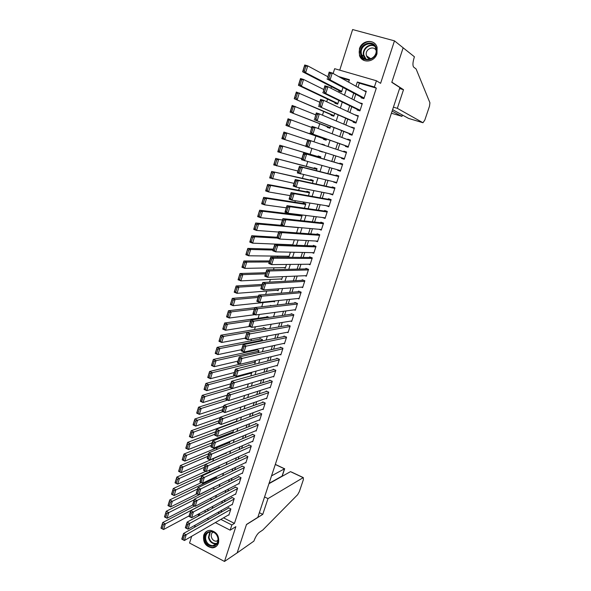 <?xml version="1.0" encoding="UTF-8"?>
<svg xmlns="http://www.w3.org/2000/svg" width="591" height="591" viewBox="0 0 591 591"><rect width="100%" height="100%" fill="white"/><g stroke="black" fill="none" stroke-linecap="round" stroke-linejoin="round"><path stroke-width="0.89" d="M359.439 48.809L359.468 55.436C361.921 63.68 374.524 62.483 376.984 53.67L377.08 47.346C374.827 38.718 361.855 39.878 359.439 48.809M203.718 535.261C202.787 542.435 205.653 546.631 212.295 547.85C215.323 547.635 217.399 546.003 218.522 542.959C219.49 536 216.757 531.797 210.322 530.341C207.094 530.423 204.892 532.063 203.718 535.261M333.139 73.491L334.654 68.696L376.43 80.76L374.399 86.995L357.319 82.016L355.959 86.234M191.691 536.281L189.548 543.033L224.499 561.45L237.168 552.844L246.499 524.453L257.816 517.354L399.9 87.571L391.789 82.341L403.143 47.805L394.47 40.845L352.62 29.55L339.729 70.159M198.739 514.096L198.088 516.142M195.244 525.096L194.557 527.261M331.492 86.678L330.99 88.266M327.554 99.096L326.712 101.755M323.639 111.455L322.457 115.186M319.738 123.748L318.224 128.535M315.86 135.982L314.013 141.818M311.915 148.43L310.076 154.221M307.734 161.609L306.249 166.315M303.582 174.714L302.437 178.342M299.445 187.761L298.64 190.309M295.337 200.726L294.865 202.225M291.245 213.632L291.104 214.082M277.785 256.102L277.438 257.196M274.076 267.812L273.478 269.681M270.382 279.454L269.54 282.106M266.704 291.053L265.625 294.473M263.047 302.585L261.724 306.766M259.279 314.478L258.075 318.276M255.378 326.793L254.492 329.579M251.493 339.049L250.924 340.837M247.629 351.239L247.37 352.037M223.937 425.963L223.797 426.407M220.48 436.867L220.111 438.049M217.045 447.727L216.439 449.633M213.617 458.527L212.782 461.157M210.034 469.838L209.384 471.877M206.377 481.37L206.023 482.478M361.278 97.19L361.079 97.803L363.893 98.638L366.287 91.265L363.531 90.453M357.319 109.424L357.119 110.029L359.926 110.879L362.305 103.543L359.461 102.804M353.381 121.591L353.182 122.197L355.974 123.061L358.345 115.762L355.472 115.127M349.458 133.706L349.266 134.312L352.044 135.184L354.401 127.922L351.505 127.39M345.565 145.763L345.366 146.361L348.136 147.248L350.478 140.023L347.707 139.136L347.56 139.594M341.672 157.79L341.487 158.358L344.243 159.26L346.577 152.057L343.814 151.163L343.63 151.739M337.771 169.846L337.624 170.289L340.372 171.205L342.691 164.047L339.936 163.138L339.744 163.737M333.885 181.843L336.515 183.099L338.828 175.97L336.087 175.054L335.895 175.645M330.022 193.782L332.681 194.934L334.979 187.835L332.245 186.911L332.053 187.502M326.18 205.661L328.862 206.71L331.152 199.647L328.426 198.709L328.241 199.3M322.427 217.495L325.065 218.434L327.34 211.408L324.629 210.455L324.437 211.039M319.074 229.308L321.282 230.098L323.55 223.11L320.847 222.142L320.662 222.726M315.624 241.017L317.515 241.712L319.775 234.753L317.086 233.777L316.894 234.354M312.114 252.653L313.769 253.266L316.015 246.344L313.341 245.354L313.149 245.93M308.568 264.214L310.039 264.768L312.277 257.875L309.61 256.878L309.425 257.454M305.008 275.716L306.33 276.219L308.554 269.356L305.894 268.351L305.71 268.92M301.432 287.145L302.636 287.618L304.853 280.784L302.2 279.765L302.023 280.333M297.857 298.521L298.957 298.957L301.159 292.161L298.529 291.127L298.344 291.695M294.288 309.839L295.301 310.245L297.495 303.478L294.865 302.437L294.687 302.998M290.72 321.105L291.659 321.482L293.838 314.744L291.223 313.695L291.045 314.257M287.16 332.305L288.031 332.667L290.203 325.959L287.603 324.902L287.418 325.456M283.606 343.46L284.419 343.799L286.583 337.129L283.99 336.05L283.813 336.611M280.068 354.556L280.828 354.881L282.986 348.239L280.4 347.153L280.223 347.707M276.536 365.6L277.253 365.91L279.395 359.298L276.824 358.205L276.647 358.759M273.012 376.593L273.692 376.888L275.827 370.306L273.264 369.205L273.086 369.752M269.511 387.533L270.153 387.814L272.274 381.269L269.725 380.153L269.548 380.7M266.016 398.423L266.63 398.696L268.742 392.173L266.194 391.05L266.024 391.597M262.537 409.26L263.113 409.526L265.219 403.032L262.685 401.902L262.507 402.441M259.065 420.053L259.619 420.304L261.717 413.84L259.19 412.703L259.021 413.242M255.615 430.795L256.139 431.038L258.23 424.604L255.711 423.452L255.541 423.991M252.172 441.484L252.682 441.721L254.758 435.316L252.254 434.156L252.076 434.688M248.745 452.122L249.232 452.351L251.301 445.976L248.804 444.809L248.634 445.341M245.331 462.716L245.804 462.938L247.858 456.592L245.368 455.41L245.199 455.942M241.941 473.258L242.384 473.472L244.43 467.156L241.955 465.967L241.785 466.498M238.55 483.756L238.986 483.963L241.025 477.676L238.557 476.479L238.387 477.003M235.181 494.202L235.602 494.408L237.626 488.151L235.174 486.94L235.004 487.464M231.827 504.603L232.226 504.81L234.25 498.575L231.798 497.356L231.635 497.881M217.473 478.259L215.7 477.388L215.53 477.905M220.133 467.54L219.01 466.993L218.847 467.518M222.755 456.754L222.194 457.006M258.326 352.642L258.969 350.626L256.442 349.547L256.265 350.094M262.064 340.926L262.478 339.64L259.937 338.577L259.767 339.131M265.824 329.15L266.002 328.611L263.453 327.562L263.276 328.108M269.178 317.382L266.977 316.488L266.8 317.042M271.291 305.673L270.523 305.362L270.39 305.776M299.438 214.644L299.297 215.087M304.454 208.172L305.835 203.843L303.176 202.912L302.991 203.489M308.428 195.739L309.566 192.178L306.892 191.255L306.707 191.839M312.417 183.24L313.304 180.462L310.622 179.546L310.438 180.137M316.429 170.681L317.064 168.686L314.375 167.785L314.183 168.376M320.462 158.056L320.839 156.859L318.143 155.965L317.951 156.556M322.368 152.072L319.753 150.897M324.629 145.002L321.814 144.433M323.632 138.73L323.447 139.328L326.166 140.2L326.542 139.003M327.444 126.769L327.251 127.368L329.985 128.232L330.628 126.215M331.278 114.757L331.086 115.356L333.826 116.205L334.728 113.361M335.119 102.686L334.927 103.292L337.683 104.127L338.857 100.448M206.976 509.449L208.734 510.343M349.266 80.228L340.756 77.746M211.305 499.897L211.519 499.232L210.137 498.545M214.777 488.912L212.694 487.878M225.614 453.297L226.109 453.533L226.368 452.728M228.953 442.777L229.463 443.021L229.988 441.388M232.3 432.206L232.839 432.457L233.63 429.989M236.26 421.752L237.286 418.539M236.119 421.804L235.661 421.59M239.894 410.368L240.958 407.036M243.544 398.94L244.652 395.468M247.208 387.445L248.36 383.855M250.894 375.898L251.67 372.286M254.603 364.3L255.482 361.552L253.96 360.894M273.448 301.499L274.52 301.927L274.845 300.9M276.935 290.27L278.095 290.728L278.708 288.807M280.422 278.974L281.693 279.469L282.587 276.662M283.902 267.627L285.298 268.159L286.487 264.45M287.374 256.213L288.933 256.797L290.403 252.18M292.663 245.102L294.34 239.85M291.703 245.058L290.824 244.733M296.579 232.854L298.3 227.454M300.509 220.539L302.134 215.456L300.102 214.732M319.65 151.222L322.472 151.754M324.518 145.342L324.636 144.965L321.925 144.093M338.99 90.556L338.798 91.162L341.561 91.982L343.002 87.461M223.516 517.842L234.45 523.39L376.319 88.133L359.335 83.168L357.983 87.365M355.767 94.257L353.92 99.975M351.748 106.712L349.879 112.526M347.752 119.109L345.853 125.019M343.777 131.446L341.849 137.444M339.825 143.724L337.86 149.804M335.88 155.965L333.922 162.023M331.92 168.243L330.014 174.146M327.983 180.454L326.129 186.217M324.067 192.607L322.258 198.221M320.174 204.7L318.409 210.174M316.296 216.734L314.575 222.068M312.432 228.717L310.763 233.903M308.591 240.633L306.965 245.679M304.771 252.49L303.19 257.403M300.967 264.295L299.43 269.068M297.177 276.041L295.685 280.681M293.409 287.736L291.961 292.235M289.664 299.371L288.253 303.737M285.933 310.947L284.567 315.18M282.217 322.472L280.895 326.572M278.524 333.937L277.238 337.912M274.845 345.351L273.603 349.2M271.18 356.713L269.984 360.429M267.538 368.023L266.378 371.613M263.911 379.274L262.796 382.739M260.299 390.474L259.227 393.813M256.708 401.621L255.674 404.842M253.133 412.717L252.135 415.813M249.572 423.762L248.612 426.739M246.033 434.754L245.11 437.606M242.502 445.695L241.623 448.429M238.993 456.584L238.151 459.2M235.499 467.422L234.693 469.926M232.027 478.215L231.258 480.601M228.562 488.956L227.831 491.224M225.119 499.646L224.425 501.803M221.691 510.284L221.027 512.331M228.488 514.96L228.872 515.16L230.882 508.954L228.444 507.728L228.281 508.245M376.43 80.76L380.597 83.331L394.47 40.845M376.319 88.133L374.399 86.995M234.45 523.39L231.842 524.971L230.15 530.164L215.331 522.584M224.499 561.45L235.861 526.647L230.15 530.164M348.653 82.156L349.436 79.711L338.636 76.557M212.191 508.459L212.9 506.243M215.663 497.607L216.409 495.273M219.158 486.703L219.941 484.251M222.667 475.748L223.487 473.177M226.19 464.74L227.047 462.051M229.729 453.681L230.63 450.867M233.282 442.563L234.221 439.63M236.858 431.4L237.841 428.342M240.448 420.179L241.468 417.002M244.061 408.913L245.117 405.603M247.681 397.58L248.781 394.153M251.33 386.204L252.468 382.643M254.987 374.768L256.169 371.074M258.666 363.28L259.885 359.454M262.36 351.734L263.623 347.781M266.076 340.128L267.383 336.043M269.806 328.47L271.158 324.252M273.559 316.754L274.948 312.403M277.327 304.986L278.76 300.494M281.109 293.158L282.594 288.526M284.914 281.272L286.443 276.499M288.74 269.319L290.314 264.413M292.582 257.314L294.2 252.268M296.446 245.25L298.108 240.057M300.324 233.127L302.038 227.786M304.225 220.945L305.983 215.456M308.147 208.697L309.95 203.068M312.085 196.397L313.939 190.612M316.045 184.03L317.943 178.09M320.019 171.597L321.969 165.51M324.023 159.105L326.018 152.87M328.049 146.524L330.059 140.252M332.127 133.78L334.107 127.597M336.227 120.97L338.178 114.883M340.35 108.101L342.263 102.103M344.487 95.158L346.378 89.263M204.235 510.927L206.008 511.828M208.786 519.238L207.182 518.41M200.342 514.916L198.554 514M220.857 519.386L231.842 524.971M353.728 93.171L351.874 98.933M349.695 105.715L347.811 111.566M345.676 118.193L343.763 124.14M341.679 130.611L339.736 136.647M337.705 142.97L335.732 149.095M333.738 155.293L331.78 161.387M329.763 167.652L327.85 173.591M325.804 179.945L323.942 185.737M321.873 192.171L320.049 197.822M317.951 204.346L316.178 209.857M314.057 216.461L312.329 221.824M310.179 228.51L308.495 233.733M306.315 240.507L304.683 245.59M302.474 252.446L300.885 257.38M298.654 264.325L297.11 269.127M294.85 276.145L293.35 280.806M291.06 287.906L289.605 292.434M287.3 299.615L285.881 304.01M283.547 311.265L282.173 315.528M279.816 322.856L278.487 326.986M276.1 334.395L274.815 338.392M272.407 345.883L271.166 349.746M268.728 357.311L267.524 361.049M265.071 368.681L263.904 372.293M261.429 380.006L260.306 383.493M257.802 391.272L256.716 394.633M254.189 402.486L253.147 405.722M250.599 413.648L249.594 416.758M247.023 424.759L246.063 427.751M243.47 435.811L242.539 438.685M239.924 446.818L239.037 449.574M236.4 457.774L235.55 460.404M232.891 468.67L232.086 471.19M229.397 479.523L228.628 481.924M225.925 490.331L225.186 492.613M222.467 501.079L221.765 503.251M219.017 511.784L218.36 513.838M359.335 83.168L357.319 82.016M329.017 206.222L326.151 205.764M332.799 194.557L329.955 193.996M336.604 182.833L333.782 182.176M340.423 171.058L337.624 170.289M344.257 159.223L341.487 158.358M346.57 152.094L343.814 151.163M350.433 140.17L347.707 139.136M354.319 128.188L351.615 127.05M358.22 116.154L355.546 114.905M362.143 104.053L359.491 102.701M229.042 514.643L184.399 540.506L181.769 539.125L183.557 533.466L186.187 534.84L184.399 540.506L183.047 539.723L184.303 535.749L183.247 535.195L181.998 539.169L183.047 539.723M228.843 507.928L183.557 533.466L183.247 535.195M230.719 509.472L184.303 535.749M194.602 505.992L162.717 522.54L165.303 523.899L211.349 499.75M189.105 515.884L163.552 529.521L160.974 528.162L162.717 522.54L161.151 528.177L162.185 528.723L163.411 524.778L162.377 524.239M163.411 524.778L165.303 523.899L163.552 529.521L162.185 528.723M218.182 538.32C220.162 548.034 206.222 549.039 204.9 539.354C202.89 529.721 216.794 528.553 218.182 538.32M205.661 539.155C206.695 543.203 209.044 545.382 212.716 545.678C216.542 545.116 218.286 542.619 217.946 538.194C216.963 534.257 214.688 532.085 211.135 531.671C207.153 532.107 205.328 534.604 205.661 539.155M213.004 532.018C211.6 533.097 211.031 534.641 211.305 536.665C212.036 539.509 213.691 541.046 216.269 541.267L217.953 540.831M207.714 530.799C204.693 532.535 203.43 535.409 203.925 539.428C205.21 544.474 208.143 547.177 212.716 547.525L216.387 546.254M376.43 49.105C378.683 59.654 362.076 64.449 360.613 53.774C358.316 43.342 374.879 38.349 376.43 49.105M361.389 53.737L361.699 54.919C364.27 63.606 378.011 58.406 376.024 49.415L375.787 48.447C373.357 39.471 359.358 44.694 361.389 53.737M376.142 50.486C373.667 45.13 364.987 49.201 366.324 55.052L366.531 55.864C367.24 57.719 368.548 58.797 370.439 59.093M375.167 43.97C369.316 37.492 357.415 45.263 359.446 54.113L359.845 55.62L364.226 60.541M264.561 496.95L267.982 498.619L303.176 477.646L290.476 471.648L268.942 483.704M291.466 472.017L303.286 477.594L303.39 479.633L299.349 491.601L297.642 494.689L262.781 530.031L259.242 532.388C257.203 534.057 255.423 536.968 253.894 541.12L237.154 552.895L246.447 524.601L262.759 514.377L267.982 498.619M259.36 512.685L262.759 514.377M271.535 475.866L284.485 468.826L275.295 464.482M269.053 483.372L282.07 476.095L284.515 468.729M392.106 111.13L401.806 116.375L402.272 114.964M403.165 47.745L391.848 82.164L403.513 89.692L397.329 108.338L422.957 122.736L424.789 120.128L429.509 106.158L429.923 102.775L416.108 68.977L413.693 67.138C412.548 65.667 412.717 62.432 414.21 57.423L414.417 56.788L403.018 47.708M403.513 89.692L399.575 88.554M397.329 108.338L393.414 107.17M392.594 109.66L408.573 118.407L422.957 122.736M401.976 116.331L391.412 113.25M232.396 504.286L187.982 529.167L185.345 527.793L187.14 522.104L189.785 523.471L187.982 529.167L186.638 528.354L187.901 524.365L186.837 523.818L185.581 527.807L186.638 528.354M232.211 497.563L187.14 522.104L186.837 523.818M234.08 499.092L187.901 524.365M235.765 493.891L191.595 517.76L188.943 516.401L190.745 510.683L193.405 512.042L191.595 517.76L190.25 516.94L191.514 512.929L190.45 512.382L189.186 516.394L190.25 516.94M235.595 487.154L190.745 510.683L190.45 512.382M237.456 488.668L191.514 512.929M239.156 483.445L195.215 506.302L192.555 504.95L194.365 499.21L197.032 500.555L195.215 506.302L193.87 505.46L195.148 501.427L194.077 500.887L192.806 504.921L193.87 505.46M239 476.693L194.365 499.21L194.077 500.887M240.855 478.2L195.148 501.427M242.554 472.948L198.857 494.793L196.182 493.448L198.007 487.678L200.681 489.016L198.857 494.793L197.52 493.928L198.798 489.873L197.726 489.341L196.448 493.389L197.52 493.928M242.413 466.188L198.007 487.678L197.726 489.341M244.26 467.688L198.798 489.873M212.834 487.944L166.219 511.267L168.812 512.604L194.188 499.779M192.725 505.039L167.054 518.255L164.468 516.911L166.219 511.267L164.653 516.903L165.687 517.443L166.921 513.483L165.879 512.944M166.921 513.483L168.812 512.604L167.054 518.255L165.687 517.443M216.151 477.609L169.735 499.927L172.343 501.264L197.593 488.986M196.98 493.847L170.57 506.945L167.977 505.601L169.735 499.927L168.169 505.571L169.211 506.11L170.444 502.128L169.403 501.589M170.444 502.128L172.343 501.264L170.57 506.945L169.211 506.11M219.483 467.222L173.274 488.543L175.889 489.858L201.021 478.141M201.302 482.618L174.109 495.568L171.501 494.239L173.274 488.543L171.7 494.179L172.749 494.711L173.99 490.715L172.941 490.183M173.99 490.715L175.889 489.858L174.109 495.568L172.749 494.711M205.313 464.519L176.82 477.092L179.45 478.407L204.456 467.237M205.698 471.345L177.662 484.14L175.047 482.825L176.82 477.092L175.254 482.736L176.303 483.268L177.551 479.249L176.502 478.717M177.551 479.249L179.45 478.407L177.662 484.14L176.303 483.268M245.974 462.406L202.514 483.216L199.832 481.887L201.664 476.087L204.353 477.41L202.514 483.216L201.176 482.337L202.462 478.267L201.391 477.727L200.105 481.798L201.176 482.337M245.849 455.639L201.664 476.087L201.391 477.727M247.688 457.124L202.462 478.267M208.749 453.652L180.395 465.59L183.033 466.89L207.914 456.289M226.279 453.009L181.238 472.652L178.608 471.352L180.395 465.59L178.822 471.241L179.878 471.758L181.134 467.725L180.078 467.2M181.134 467.725L183.033 466.89L181.238 472.652L179.878 471.758M249.402 451.82L206.193 471.588L203.503 470.266L205.343 464.437L208.039 465.752L206.193 471.588L204.863 470.687L206.156 466.595L205.07 466.063L203.784 470.155L204.863 470.687M249.306 445.045L205.343 464.437L205.07 466.063M251.123 446.508L206.156 466.595M212.191 442.74L183.978 454.028L186.63 455.321L211.386 445.289M229.633 442.489L184.828 461.113L182.183 459.82L183.978 454.028L182.412 459.68L183.469 460.197L184.732 456.141L183.675 455.624M184.732 456.141L186.63 455.321L184.828 461.113L183.469 460.197M252.852 441.182L209.894 459.901L207.19 458.594L209.037 452.736L211.748 454.036L209.894 459.901L208.557 458.978L209.857 454.863L208.771 454.339L207.478 458.453L208.557 458.978M252.771 434.392L209.037 452.736L208.771 454.339M254.581 435.848L209.857 454.863M215.649 431.777L187.583 442.415L190.243 443.693L214.873 434.237M233.009 431.925L188.433 449.515L185.781 448.229L187.583 442.415L186.017 448.067L187.081 448.584L188.352 444.498L187.281 443.989M188.352 444.498L190.243 443.693L188.433 449.515L187.081 448.584M256.317 430.499L213.61 448.155L210.891 446.855L212.753 440.967L215.471 442.26L213.61 448.155L212.28 447.21L213.58 443.08L212.494 442.556L211.186 446.693L212.28 447.21M256.258 423.703L212.753 440.967L212.494 442.556M258.053 425.143L213.58 443.08M219.128 420.762L191.211 430.743L193.878 432.006L218.375 423.134M236.393 421.317L192.06 437.857L189.393 436.586L191.211 430.743L189.645 436.394L190.708 436.904L191.979 432.804L190.915 432.294M191.979 432.804L193.878 432.006L192.06 437.857L190.708 436.904M259.796 419.765L217.34 436.35L214.614 435.065L216.483 429.147L219.217 430.425L217.34 436.35L216.01 435.382L217.325 431.231L216.232 430.713L214.917 434.865L216.01 435.382M259.767 412.961L216.483 429.147L216.232 430.713M261.54 414.38L217.325 431.231M222.622 409.696L194.853 419.004L197.534 420.26L222.873 411.646M220.133 417.564L195.702 426.141L193.028 424.885L194.853 419.004L193.279 424.663L194.358 425.165L195.636 421.051L194.565 420.541M195.636 421.051L197.534 420.26L195.702 426.141L194.358 425.165M263.291 408.987L221.093 424.486L218.352 423.208L220.229 417.261L222.977 418.531L221.093 424.486L219.771 423.496L221.086 419.322L219.985 418.812L218.67 422.986L219.771 423.496M263.291 402.168L220.229 417.261L219.985 418.812M265.041 403.572L221.086 419.322M226.131 398.578L198.51 407.214L201.199 408.462L227.579 400.092M223.664 406.379L199.366 414.372L196.677 413.116L198.51 407.214L196.943 412.873L198.015 413.375L199.307 409.231L198.229 408.736M199.307 409.231L201.199 408.462L199.366 414.372L198.015 413.375M266.8 398.157L224.868 412.562L222.113 411.299L224.004 405.315L226.759 406.578L224.868 412.562L223.546 411.55L224.868 407.354L223.767 406.852L222.438 411.048L223.546 411.55M266.829 391.331L224.004 405.315L223.767 406.852M268.565 392.72L224.868 407.354M229.833 387.349L202.188 395.364L204.892 396.598L232.403 388.501M227.21 395.143L203.045 402.537L200.349 401.296L202.188 395.364L200.622 401.023L201.701 401.518L202.994 397.359L201.908 396.864M202.994 397.359L204.892 396.598L203.045 402.537L201.701 401.518M270.331 387.275L228.658 400.572L225.895 399.324L227.794 393.318L230.556 394.559L228.658 400.572L227.336 399.546L228.665 395.327L227.557 394.825L226.227 399.043L227.336 399.546M270.39 380.441L227.794 393.318L227.557 394.825M272.096 381.816L228.665 395.327M234.782 375.758L205.882 383.456L208.601 384.675L251.832 372.973M230.778 383.855L206.739 390.644L204.035 389.417L205.882 383.456L204.316 389.114L205.402 389.609L206.702 385.428L205.616 384.933M206.702 385.428L208.601 384.675L206.739 390.644L205.402 389.609M273.877 376.341L232.47 388.531L229.692 387.29L231.598 381.247L234.376 382.48L232.47 388.531L231.147 387.474L232.485 383.241L231.376 382.746L230.039 386.979L231.147 387.474M273.973 369.508L231.598 381.247L231.376 382.746M275.65 370.853L232.485 383.241M239.887 364.145L209.598 371.488L212.324 372.699L255.305 362.098M234.354 372.515L210.462 378.698L207.737 377.479L209.598 371.488L208.032 377.147L209.118 377.634L210.426 373.431L209.332 372.943M210.426 373.431L212.324 372.699L210.462 378.698L209.118 377.634M277.43 365.356L236.297 376.423L233.511 375.196L235.425 369.124L238.217 370.343L236.297 376.423L234.982 375.344L236.326 371.089L235.211 370.594L233.866 374.857L234.982 375.344M277.571 358.523L235.425 369.124L235.211 370.594M279.218 359.853L236.326 371.089M257.233 349.887L213.336 359.454L216.07 360.658L258.792 351.172M237.951 361.116L214.193 366.686L211.467 365.482L213.336 359.454L211.763 365.12L212.856 365.6L214.171 361.374L213.078 360.894M214.171 361.374L216.07 360.658L214.193 366.686L212.856 365.6M281.013 354.327L240.145 364.255L237.346 363.037L239.274 356.934L242.074 358.146L240.145 364.255L238.83 363.155L240.182 358.87L239.06 358.39L237.715 362.667L238.83 363.155M281.198 347.486L239.274 356.934L239.06 358.39M282.801 348.793L240.182 358.87M237.346 363.037L237.715 362.667M260.779 338.931L217.089 347.368L219.837 348.55L262.301 340.194M241.564 349.665L217.953 354.607L215.205 353.418L217.089 347.368L215.516 353.034L216.616 353.507L217.939 349.259L216.838 348.786M217.939 349.259L219.837 348.55L217.953 354.607L216.616 353.507M215.516 353.034L215.205 353.418M284.603 343.245L244.017 352.022L241.202 350.818L243.137 344.686L245.952 345.883L244.017 352.022L242.702 350.899L244.061 346.599L242.938 346.119L241.579 350.419L242.702 350.899M284.84 336.405L243.137 344.686L242.938 346.119M286.406 337.683L244.061 346.599M241.202 350.818L241.579 350.419M264.354 327.931L220.857 335.215L223.62 336.39L247.023 332.378L249.853 333.553L247.902 339.729L245.08 338.532L247.023 332.371L245.464 338.104L246.595 338.584L247.961 334.255L246.831 333.782M245.199 338.155L221.721 342.477L218.965 341.295L220.857 335.215L219.291 340.881L220.391 341.354L221.721 337.084L220.613 336.611M221.721 337.084L223.62 336.39L221.721 342.477L220.391 341.354M219.291 340.881L218.965 341.295M288.209 332.105L247.902 339.729L246.595 338.584M288.511 325.272L247.023 332.371M290.026 326.52L247.961 334.255M245.08 338.532L245.464 338.104M267.945 316.879L224.646 323.004L227.417 324.163L250.68 320.795M249.646 326.468L225.518 330.28L222.748 329.113L224.646 323.004L223.08 328.67L224.188 329.135L225.518 324.843L224.41 324.378M225.518 324.843L227.417 324.163L225.518 330.28L224.188 329.135M223.08 328.67L222.748 329.113M291.836 320.92L251.81 327.37L248.974 326.188L250.931 319.997L253.775 321.164L251.81 327.37L250.51 326.202L251.884 321.859L250.747 321.386L249.372 325.73L250.51 326.202M292.205 314.087L250.931 319.997L250.747 321.386M293.661 315.306L253.775 321.164L251.884 321.859M248.974 326.188L249.372 325.73M254.81 307.704L228.458 310.726L231.244 311.871L254.359 309.145M255.009 314.648L229.33 318.024L226.552 316.872L228.458 310.726L226.892 316.392L228 316.857L229.345 312.543L228.229 312.085M229.345 312.543L231.244 311.871L229.33 318.024L228 316.857M226.892 316.392L226.552 316.872M295.485 309.684L255.74 314.944L252.889 313.784L254.861 307.556L257.713 308.709L255.74 314.944L254.44 313.762L255.822 309.389L254.677 308.923L253.295 313.289L254.44 313.762M295.928 302.858L254.861 307.556L254.677 308.923M297.31 304.04L257.713 308.709L255.822 309.389M252.889 313.784L253.295 313.289M258.474 296.098L232.285 298.389L235.085 299.519L258.045 297.443M274.697 301.373L233.164 305.702L230.372 304.564L232.285 298.389L230.719 304.055L231.835 304.513L233.186 300.176L232.064 299.726M233.186 300.176L235.085 299.519L233.164 305.702L231.835 304.513M230.719 304.055L230.372 304.564M299.142 298.389L259.685 302.459L256.826 301.307L258.806 295.049L261.673 296.194L259.685 302.459L258.393 301.247L259.781 296.859L258.629 296.394L257.248 300.789L258.393 301.247M299.689 291.577L258.806 295.049L258.629 296.394M300.982 292.722L261.673 296.194L259.781 296.859M256.826 301.307L257.248 300.789M262.153 284.441L236.134 285.985L238.941 287.108L261.761 285.682M278.272 290.166L237.013 293.321L234.206 292.19L236.134 285.985L234.568 291.659L235.691 292.109L237.043 287.751L235.92 287.3M237.043 287.751L238.941 287.108L237.013 293.321L235.691 292.109M234.568 291.659L234.206 292.19M302.821 287.049L263.66 289.908L260.786 288.77L262.773 282.476L265.655 283.614L263.66 289.908L262.367 288.674L263.756 284.256L262.603 283.806L261.215 288.216L262.367 288.674M303.471 280.252L262.773 282.476L262.603 283.806M304.668 281.353L265.655 283.614L263.756 284.256M260.786 288.77L261.215 288.216M265.854 272.724L240.005 273.515L242.827 274.63L265.492 273.869M281.87 278.908L240.884 280.873L238.07 279.757L240.005 273.515L238.439 279.188L239.562 279.639L240.929 275.258L239.798 274.815M240.929 275.258L242.827 274.63L240.884 280.873L239.562 279.639M238.439 279.188L238.07 279.757M306.515 275.65L267.649 277.297L264.761 276.167L266.763 269.843L269.651 270.959L267.649 277.297L266.356 276.034L267.76 271.594L266.6 271.151L265.204 275.583L266.356 276.034M307.305 268.883L266.763 269.843L266.6 271.151M308.369 269.932L269.651 270.959L267.76 271.594M264.761 276.167L265.204 275.583M269.57 260.949L243.891 260.986L246.728 262.086L269.237 261.99M285.483 267.59L244.777 268.366L241.948 267.258L243.891 260.986L242.325 266.667L243.462 267.102L244.829 262.7L243.691 262.264M244.829 262.7L246.728 262.086L244.777 268.366L243.462 267.102M242.325 266.667L241.948 267.258M310.223 264.199L271.661 264.613L268.765 263.497L270.767 257.144L273.67 258.245L271.661 264.613L270.368 263.327L271.779 258.865L270.619 258.422L269.208 262.884L270.368 263.327M311.184 257.469L270.767 257.144L270.619 258.422M312.092 258.452L273.67 258.245L271.779 258.865M268.765 263.497L269.208 262.884M273.301 249.121L247.806 248.397L250.65 249.476L273.005 250.059M289.11 256.228L248.685 255.792L245.849 254.699L247.806 248.397L246.233 254.071L247.37 254.507L248.745 250.082L247.607 249.646M248.745 250.082L250.65 249.476L248.685 255.792L247.37 254.507M246.233 254.071L245.849 254.699M313.954 252.689L275.694 251.862L272.783 250.769L274.8 244.371L277.718 245.464L275.694 251.862L274.409 250.562L275.827 246.07L274.652 245.634L273.241 250.119L274.409 250.562M315.121 246.011L274.8 244.371L274.652 245.634M315.83 246.92L277.718 245.464L275.827 246.07M272.783 250.769L273.241 250.119M277.053 237.235L251.729 235.735L254.588 236.806L277.164 238.092M292.759 244.814L252.616 243.152L249.764 242.074L251.729 235.735L250.163 241.409L251.308 241.845L252.689 237.397L251.544 236.961M252.689 237.397L254.588 236.806L252.616 243.152L251.308 241.845M250.163 241.409L249.764 242.074M317.707 241.135L279.742 239.052L276.824 237.966L278.849 231.539L281.781 232.618L279.742 239.052L278.464 237.722L279.89 233.209L278.716 232.78L277.29 237.286L278.464 237.722M319.14 234.524L278.849 231.539L278.716 232.78M319.583 235.329L281.781 232.618L279.89 233.209M276.824 237.966L277.29 237.286M281.597 225.356L255.681 223.006L258.555 224.063L298.256 227.587M278.686 232.049L256.568 230.446L253.702 229.382L255.681 223.006L254.115 228.687L255.26 229.116L256.649 224.639L255.504 224.218M256.649 224.639L258.555 224.063L256.568 230.446L255.26 229.116M254.115 228.687L253.702 229.382M321.467 229.515L283.82 226.168L280.88 225.097L282.919 218.633L285.867 219.704L283.82 226.168L282.542 224.809L283.976 220.28L282.793 219.852L281.368 224.381L282.542 224.809M323.27 223.006L282.919 218.633L282.793 219.852M323.358 223.694L285.867 219.704L283.976 220.28M280.88 225.097L281.368 224.381M302.045 215.42L259.648 210.219L262.537 211.26L301.949 216.033M282.498 219.97L260.542 217.673L257.661 216.624L259.648 210.219L258.082 215.892L259.235 216.313L260.631 211.822L259.479 211.401M260.631 211.822L262.537 211.26L260.542 217.673L259.235 216.313M258.082 215.892L257.661 216.624M325.249 217.85L287.913 213.218L284.965 212.162L287.019 205.668L289.974 206.717L287.913 213.218L286.642 211.837L288.083 207.278L286.894 206.857L285.46 211.415L286.642 211.837M327.325 211.452L287.019 205.668L286.894 206.857M327.148 211.992L289.974 206.717L288.083 207.278M284.965 212.162L285.46 211.415M305.813 203.932L263.645 197.357L266.541 198.391L305.65 204.427M286.332 207.833L264.532 204.833L261.643 203.799L263.645 197.357L262.079 203.038L263.231 203.452L264.635 198.938L263.475 198.524M264.635 198.938L266.541 198.391L264.532 204.833L263.231 203.452M262.079 203.038L261.643 203.799M329.054 206.126L292.035 200.201L289.073 199.152L291.134 192.629L294.104 193.663L292.035 200.201L290.765 198.79L292.205 194.21L291.016 193.796L289.575 198.377L290.765 198.79M331.1 199.81L291.134 192.629L291.016 193.796M330.96 200.238L294.104 193.663L292.205 194.21M289.073 199.152L289.575 198.377M309.499 192.37L267.657 184.436L270.56 185.448L309.374 192.762M290.181 195.636L268.55 191.927L265.647 190.908L267.657 184.436L266.09 190.117L267.25 190.524L268.661 185.98L267.494 185.574M268.661 185.98L270.56 185.448L268.55 191.927L267.25 190.524M266.09 190.117L265.647 190.908M332.873 194.343L296.172 187.111L293.195 186.084L295.271 179.524L298.248 180.543L296.172 187.111L294.902 185.685L296.357 181.075L295.168 180.669L293.712 185.271L294.902 185.685M334.89 188.115L295.271 179.524L295.168 180.669M334.787 188.433L298.248 180.543L296.357 181.075M293.195 186.084L293.712 185.271M313.208 180.757L271.69 171.442L313.119 181.045M294.052 183.373L269.666 177.943L271.69 171.442L270.124 177.123L271.291 177.522L272.71 172.956L271.535 172.557M272.71 172.956L274.608 172.439L272.584 178.955L271.291 177.522M270.124 177.123L269.666 177.943M336.707 182.501L297.347 172.941L299.43 166.344L302.422 167.349L300.331 173.953L299.068 172.498L300.531 167.866L299.334 167.467L297.871 172.092L299.068 172.498M338.702 176.362L299.43 166.344L299.334 167.467M338.636 176.561L302.422 167.349L300.531 167.866M297.347 172.941L297.871 172.092M316.939 169.092L275.738 158.381L316.879 169.277M297.938 171.05L273.714 164.919L275.738 158.381L274.172 164.062L275.347 164.461L276.773 159.865L275.598 159.474M276.773 159.865L278.671 159.363L276.64 165.908L275.347 164.461M274.172 164.062L273.714 164.919M340.564 170.607L301.513 159.725L303.611 153.099L306.618 154.088L304.52 160.73L303.257 159.245L304.727 154.591L303.523 154.192L302.053 158.846L303.257 159.245M342.529 164.557L303.611 153.099L303.523 154.192M342.499 164.638L306.618 154.088L304.727 154.591M301.513 159.725L302.053 158.846M320.677 157.369L279.816 145.246L320.654 157.45M301.846 158.669L277.777 151.821L279.816 145.246L278.25 150.934L279.425 151.326L280.858 146.708L279.683 146.317M280.858 146.708L282.764 146.221L280.718 152.803L279.425 151.326M278.25 150.934L277.777 151.821M344.442 158.661L305.71 146.442L307.815 139.779L310.836 140.754L308.724 147.432L307.468 145.925L308.945 141.242L307.734 140.85L306.256 145.526L307.468 145.925M346.385 152.663L310.836 140.754L308.945 141.242M305.71 146.442L306.256 145.526M307.815 139.779L307.734 140.85M305.776 146.228L281.863 138.656L283.909 132.052L307.748 139.986M284.973 133.477L286.871 133.005L284.818 139.624L283.532 138.117L284.973 133.477L283.783 133.093L282.35 137.733L283.532 138.117M283.783 133.093L283.909 132.052M282.35 137.733L281.863 138.656M348.335 146.649L309.92 133.093L348.306 146.738M310.482 132.14L312.041 126.385L315.077 127.353L312.949 134.061L311.701 132.524L313.186 127.819L311.967 127.434L310.482 132.14L311.701 132.524M350.286 140.621L315.077 127.353L313.186 127.819M312.041 126.385L311.967 127.434M326.35 139.602L285.97 125.425L288.031 118.776L311.701 127.442M326.328 139.683L285.97 125.425L286.465 124.465L287.654 124.841L289.102 120.18L287.913 119.803L286.465 124.465M289.102 120.18L291.001 119.722L288.933 126.371L287.654 124.841M287.913 119.803L288.031 118.776M352.243 134.585L314.161 119.663L352.177 134.785M314.73 118.68L316.288 112.925L319.339 113.871L317.204 120.623L315.949 119.057L317.448 114.329L316.222 113.952L314.73 118.68L315.949 119.057M354.208 128.528L319.339 113.871L317.448 114.329M316.288 112.925L316.222 113.952M330.177 127.634L290.1 112.12L292.168 105.442L315.683 114.846M330.118 127.819L290.1 112.12L290.609 111.123L291.799 111.5L293.254 106.808L292.057 106.439L290.609 111.123M293.254 106.808L295.16 106.365L293.077 113.051L291.799 111.5M292.057 106.439L292.168 105.442M356.174 122.455L318.416 106.166L356.07 122.78M319.007 105.146L320.558 99.391L323.624 100.322L321.474 107.104L320.233 105.523L321.733 100.766L320.507 100.389L319.007 105.146L320.233 105.523M358.146 116.368L323.624 100.322L321.733 100.766M320.558 99.391L320.507 100.389M334.018 115.607L294.252 98.741L296.335 92.026L319.679 102.184M333.922 115.902L294.252 98.741L294.769 97.714L295.965 98.076L297.436 93.363L296.231 93.001L294.769 97.714M297.436 93.363L299.334 92.942L297.243 99.665L295.965 98.076M296.231 93.001L296.335 92.026M360.126 110.273L325.774 93.518L322.701 92.595L359.978 110.716M323.299 91.539L324.851 85.784L327.931 86.7L325.774 93.518L324.533 91.908L326.04 87.128L324.806 86.759L323.299 91.539L324.533 91.908M362.106 104.156L327.931 86.7L326.04 87.128M324.851 85.784L324.806 86.759M337.875 103.521L301.432 86.197L298.425 85.296L300.516 78.544L303.53 79.445L323.698 89.455M337.742 103.927L298.425 85.296L298.957 84.225L300.162 84.587L301.632 79.851L300.427 79.489L298.957 84.225M301.632 79.851L303.53 79.445L301.432 86.197L300.162 84.587M300.427 79.489L300.516 78.544M364.093 98.025L330.096 79.859L327.008 78.958L363.908 98.594M327.621 77.857L329.172 72.102L332.26 73.003L330.096 79.859L328.855 78.219L330.376 73.41L329.135 73.055L327.621 77.857L328.855 78.219M366.088 91.886L332.26 73.003L330.376 73.41M329.172 72.102L329.135 73.055M341.753 91.376L305.636 72.663L302.622 71.777L304.727 64.988L307.756 65.874L327.732 76.66M341.583 91.893L302.622 71.777L303.161 70.676L304.372 71.031L305.85 66.266L304.638 65.911L303.161 70.676M305.85 66.266L307.756 65.874L305.636 72.663L304.372 71.031M304.638 65.911L304.727 64.988M216.609 543.801L215.471 543.949C211.814 543.661 209.473 541.496 208.453 537.47L209.871 531.789M210.381 531.708L208.911 537.293C210.211 541.836 212.886 543.868 216.934 543.38M365.437 58.997L363.435 55.111C362.091 49.09 369.057 42.98 374.214 45.714M374.709 46.312C369.759 43.158 362.505 49.134 363.864 55.17L366.161 59.248M216.269 541.267L218.042 540.167M216.624 543.786L212.716 545.678M366.531 55.864L370.985 58.878M365.534 59.034L363.738 56.285L361.699 54.919M275.325 464.393L284.589 468.766M282.254 475.969L284.677 468.707M401.969 116.353L402.405 115.038"/></g></svg>
